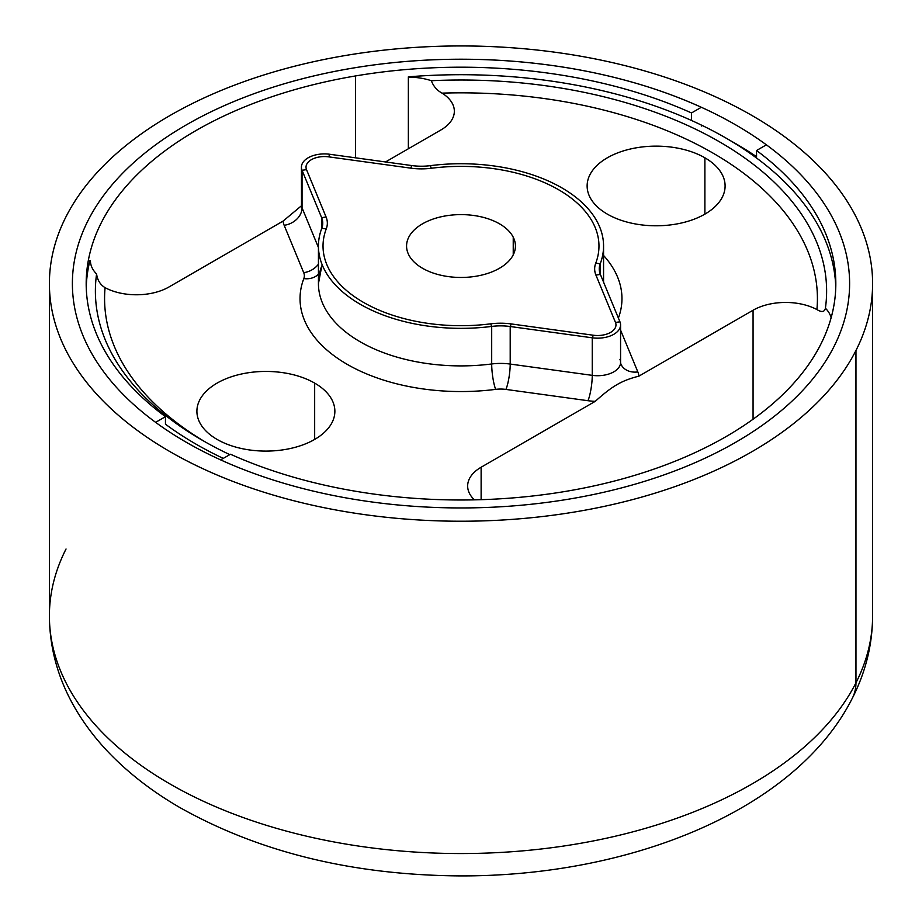 <?xml version="1.0" encoding="UTF-8"?>
<svg xmlns="http://www.w3.org/2000/svg" width="922" height="922" viewBox="0 0 922 922"><rect width="100%" height="100%" fill="white"/><g stroke="black" fill="none" stroke-linecap="round" stroke-linejoin="round"><path stroke-width="1.38" d="M513.231 254.887L513.231 237.185A54.433 31.429 180 0 1 515.433 246.036A54.433 31.429 180 0 1 468.745 277.142A54.433 31.429 180 0 1 408.769 254.887A54.433 31.429 0 0 0 476.328 276.185A54.433 31.429 0 0 0 513.231 237.185A54.433 31.429 0 0 0 445.672 215.886A54.433 31.429 0 0 0 408.769 254.887A54.433 31.429 180 0 1 406.567 246.036A54.433 31.429 180 0 1 453.255 214.93A54.433 31.429 180 0 1 513.231 237.185L513.231 254.887M323.034 246.036A137.966 79.661 0 0 0 363.441 302.37A137.966 79.661 180 0 1 326.261 228.887A45.985 26.554 0 0 0 326.088 217.016L306.519 169.648A18.394 10.626 180 0 1 311.406 159.667A18.394 10.626 180 0 1 328.681 156.855L410.739 168.15A45.985 26.554 0 0 0 431.3 168.253A137.966 79.661 180 0 1 558.559 189.713A137.966 79.661 180 0 1 595.739 263.185A45.985 26.554 0 0 0 595.912 275.056L615.481 322.435A18.394 10.626 180 0 1 610.595 332.404A18.394 10.626 180 0 1 593.319 335.228L511.261 323.933A45.985 26.554 0 0 0 490.7 323.829A137.966 79.661 180 0 1 363.441 302.358A137.966 79.661 0 0 0 490.7 323.829A45.985 26.554 180 0 1 511.261 323.933L510.2 326.515A41.386 23.891 0 0 0 491.691 326.423L490.7 323.829L491.691 326.423A142.564 82.312 180 0 1 321.778 228.322L326.261 228.898L321.778 228.322A41.386 23.891 0 0 0 321.617 217.638L326.088 217.027A45.985 26.554 180 0 1 327.345 223.182M66.038 549.005A411.604 237.634 0 0 0 49.396 615.908A411.604 237.634 0 0 0 402.465 851.133A411.604 237.634 0 0 0 855.962 682.81A52.888 41.432 26.9 0 1 852.354 698.173A52.888 41.432 -153.1 0 0 855.962 682.81A411.604 237.634 0 0 0 872.604 615.908A411.604 237.634 180 0 1 855.962 682.81A411.604 237.634 180 0 1 402.465 851.133A411.604 237.634 180 0 1 49.396 615.908C49.604 647.163 57.544 676.829 73.23 704.927C83.441 723.171 96.337 740.124 111.896 755.809C131.143 775.16 153.686 792.344 179.548 807.372C259.105 852.205 352.411 875.047 459.479 875.9C631.132 876.672 796.239 809.77 852.354 698.173C865.7 672 872.454 644.582 872.604 615.908L872.604 283.584A411.604 237.634 0 0 0 519.535 48.359A411.604 237.634 0 0 0 66.038 216.682A411.604 237.634 0 0 0 49.396 283.584A411.604 237.634 0 0 0 402.465 518.809A411.604 237.634 0 0 0 855.962 350.487L855.962 682.81L855.962 350.487A411.604 237.634 0 0 0 872.604 283.584M855.962 350.487A411.604 237.634 180 0 1 345.116 511.618A411.604 237.634 180 0 1 66.038 216.682A411.604 237.634 180 0 1 576.884 55.562A411.604 237.634 180 0 1 855.962 350.487M72.389 283.596A388.611 224.369 180 0 1 88.109 220.427A388.611 224.369 180 0 1 186.209 124.943A388.611 224.369 0 0 0 88.109 220.416A388.611 224.369 0 0 0 155.622 422.345A388.611 224.369 0 0 0 220.658 459.894A388.611 224.369 0 0 0 570.407 498.871A388.611 224.369 0 0 0 735.791 442.237A388.611 224.369 0 0 0 833.891 346.753A388.611 224.369 0 0 0 766.378 144.823A388.611 224.369 0 0 0 701.342 107.275A388.611 224.369 0 0 0 351.593 68.297A388.611 224.369 0 0 0 186.209 124.943A388.611 224.369 180 0 1 351.593 68.309A388.611 224.369 180 0 1 701.331 107.286L691.512 112.957A374.816 216.393 0 0 0 355.477 75.95A374.816 216.393 0 0 0 165.453 416.675L155.622 422.345L165.453 416.675A374.816 216.393 180 0 1 86.184 283.596A374.816 216.393 180 0 1 355.477 75.95L355.477 157.812L355.477 75.95A374.816 216.393 180 0 1 691.512 112.957L691.512 120.471A374.816 216.393 0 0 0 408.354 76.849A374.816 216.393 180 0 1 691.512 120.471L691.512 112.957L701.342 107.275A388.611 224.369 180 0 1 766.378 144.823A388.611 224.369 180 0 1 849.611 283.596M701.342 126.06L701.342 125.046M730.823 140.905A388.611 224.369 180 0 1 756.547 156.694L730.892 140.939M220.669 459.894L230.488 454.235A374.816 216.393 0 0 0 566.523 491.242A374.816 216.393 0 0 0 756.547 150.505L766.378 144.835L756.547 150.505A374.816 216.393 180 0 1 835.816 283.596A374.816 216.393 180 0 1 566.523 491.242A374.816 216.393 180 0 1 230.488 454.235L220.669 459.894A388.611 224.369 180 0 1 155.622 422.345M835.758 287.353A374.816 216.393 0 0 0 756.547 158.019L756.547 150.505L756.547 158.019A374.816 216.393 180 0 1 835.758 287.353M306.023 167.182A18.394 10.626 0 0 0 306.519 169.648L302.047 170.27L302.047 207.819A22.992 13.277 180 0 1 301.425 204.742A22.992 13.277 0 0 0 302.047 207.819L318.436 247.488L302.047 207.819A18.394 14.614 -22.4 0 1 284.16 225.302A41.386 23.891 180 0 1 283.089 221.084L168.933 286.996A45.985 26.554 180 0 1 105.085 287.664A356.422 205.779 0 0 0 205.756 442.237A356.422 205.779 180 0 1 105.085 287.664C100.279 284.748 97.455 280.196 96.591 273.984A365.619 211.092 0 0 0 229.797 454.627A365.619 211.092 180 0 1 95.381 291.11A365.619 211.092 180 0 1 96.591 273.984A45.985 26.554 180 0 1 90.425 260.707L89.895 260.707A374.816 216.393 0 0 0 86.242 287.353A374.816 216.393 180 0 1 89.895 260.707L90.425 260.707A45.985 26.554 0 0 0 96.591 273.984C97.455 280.196 100.279 284.748 105.085 287.664A45.985 26.554 0 0 0 168.933 286.996L283.089 221.084A41.386 23.891 0 0 0 284.16 225.302L303.718 272.67A22.992 13.277 180 0 1 303.811 278.617A18.394 14.671 -159.1 0 0 318.436 274.18A18.394 14.671 20.9 0 1 303.811 278.617A160.958 92.926 0 0 0 495.644 389.372A18.394 3.239 82.7 0 1 491.691 363.971L491.691 326.423A41.386 23.891 180 0 1 510.2 326.515L510.2 364.063A41.386 23.891 0 0 0 491.691 363.971A142.564 82.312 180 0 1 318.436 283.596A142.564 82.312 0 0 0 491.691 363.971A41.386 23.891 180 0 1 510.2 364.063L510.2 326.515L511.261 323.933L593.319 335.228L592.247 337.809L510.2 326.515L592.247 337.809L592.247 375.358L510.2 364.063A18.394 3.481 -82.2 0 1 505.936 389.418A22.992 13.277 0 0 0 495.644 389.372A160.958 92.926 180 0 1 303.811 278.617A22.992 13.277 0 0 0 303.718 272.67A18.394 14.614 157.6 0 0 318.436 264.176A18.394 14.614 -22.4 0 1 303.718 272.67L284.16 225.302A18.394 14.614 157.6 0 0 302.047 207.819L302.047 170.27L306.519 169.648L326.088 217.027L321.617 217.638L302.047 170.27A22.992 13.277 180 0 1 329.753 154.274L328.681 156.855A18.394 10.626 0 0 0 311.406 159.679M165.453 424.189L165.453 416.675L165.453 424.189A374.816 216.393 0 0 0 223.262 458.407A374.816 216.393 180 0 1 165.453 424.189M328.681 156.855L329.753 154.274A22.992 13.277 0 0 0 301.425 167.193A22.992 13.277 0 0 0 302.047 170.27L321.617 217.638L321.617 228.748L321.617 217.638A41.386 23.891 180 0 1 322.746 223.182A41.386 23.891 180 0 1 321.778 228.322A142.564 82.312 0 0 0 318.436 246.047A142.564 82.312 0 0 0 491.691 326.423L491.691 363.971A18.394 3.239 -97.3 0 0 495.644 389.372A22.992 13.277 180 0 1 505.936 389.418A18.394 3.481 97.8 0 0 510.2 364.063L592.247 375.358L592.247 337.809L593.319 335.228A18.394 10.626 0 0 0 610.595 332.404A18.394 10.626 0 0 0 615.977 324.89M619.953 321.824A22.992 13.277 180 0 1 592.247 337.809A22.992 13.277 0 0 0 620.575 324.901A22.992 13.277 0 0 0 619.953 321.824L615.481 322.435L619.953 321.824L600.383 274.445L619.953 321.824M318.436 283.596L320.994 270.158A18.394 14.671 20.9 0 0 321.778 265.882A142.564 82.312 0 0 0 318.436 283.596L318.436 246.047M620.84 363.925A18.394 14.614 157.6 0 0 637.84 371.923A18.394 14.614 -22.4 0 1 620.84 363.925L620.575 362.45A22.992 13.277 180 0 1 592.247 375.358A18.394 3.481 -82.2 0 1 587.982 400.713L505.936 389.418L587.982 400.713A41.386 23.891 0 0 0 595.278 401.324L481.123 467.235A45.985 26.554 0 0 0 474.392 499.851A45.985 26.554 180 0 1 467.65 486.009A45.985 26.554 180 0 1 481.123 467.235L481.123 499.678L481.123 467.235L595.278 401.324A41.386 23.891 180 0 1 587.982 400.713A18.394 3.481 97.8 0 0 592.247 375.358A22.992 13.277 0 0 0 620.575 362.45A22.992 13.277 0 0 0 619.953 359.373M314.667 383.103A68.989 39.83 0 0 0 217.108 383.103A68.989 39.83 0 0 0 217.108 439.425A68.989 39.83 0 0 0 314.667 439.425A68.989 39.83 0 0 0 314.667 383.103L314.667 439.425L314.667 383.103A68.989 39.83 180 0 1 334.87 411.27A68.989 39.83 180 0 1 292.286 448.057A68.989 39.83 180 0 1 217.108 439.425A68.989 39.83 180 0 1 196.893 411.27A68.989 39.83 180 0 1 239.478 374.47A68.989 39.83 180 0 1 314.667 383.103M595.912 275.067L600.383 274.445L595.912 275.067M638.911 376.141C621.612 380.579 612.577 385.788 595.278 401.324C612.577 385.788 621.612 380.579 638.911 376.141L753.067 310.23L753.067 419.222L753.067 310.23L638.911 376.141A41.386 23.891 0 0 0 637.84 371.923A41.386 23.891 180 0 1 638.911 376.141M301.494 205.756L283.089 221.084L301.252 205.94M825.409 308.225A365.619 211.092 0 0 0 431.346 80.71A365.619 211.092 180 0 1 826.619 291.11A365.619 211.092 180 0 1 825.409 308.225C824.545 312.051 821.721 312.5 816.915 309.573A356.422 205.779 0 0 0 442.03 93.134C436.97 90.368 433.409 86.23 431.346 80.71A45.985 26.554 0 0 0 408.354 77.16L408.354 148.765L408.354 77.16A45.985 26.554 180 0 1 431.346 80.71C433.409 86.23 436.97 90.368 442.03 93.134A45.985 26.554 180 0 1 454.35 111.216A45.985 26.554 180 0 1 440.877 129.99L385.523 161.949L440.877 129.99A45.985 26.554 0 0 0 442.03 93.134A356.422 205.779 180 0 1 816.915 309.573A45.985 26.554 0 0 0 753.067 310.23A45.985 26.554 180 0 1 816.915 309.573C821.721 312.5 824.545 312.051 825.409 308.225A45.985 26.554 180 0 1 831.114 317.756A45.985 26.554 0 0 0 825.409 308.225L825.363 309.02M600.222 263.761A41.386 23.891 0 0 0 600.383 274.445A41.386 23.891 180 0 1 599.254 268.901A41.386 23.891 180 0 1 600.222 263.761L600.222 274.053L600.222 263.761L595.739 263.185L600.222 263.761A142.564 82.312 0 0 0 603.564 246.047A142.564 82.312 0 0 0 430.309 165.66A142.564 82.312 180 0 1 600.222 263.761M594.655 268.901A45.985 26.554 180 0 1 595.739 263.185A137.966 79.661 0 0 0 598.966 246.036M411.8 165.568L410.739 168.15L411.8 165.568A41.386 23.891 0 0 0 430.309 165.66L431.3 168.253L430.309 165.66A41.386 23.891 180 0 1 411.8 165.568L329.753 154.274L411.8 165.568M620.575 330.122L637.84 371.923L620.575 330.122M618.397 318.067A160.958 92.926 0 0 0 603.564 255.475A160.958 92.926 180 0 1 618.397 318.067M607.333 214.123A68.989 39.83 0 0 0 704.892 214.123A68.989 39.83 0 0 0 704.892 157.8A68.989 39.83 0 0 0 607.333 157.8A68.989 39.83 0 0 0 607.333 214.123A68.989 39.83 180 0 1 587.13 185.967A68.989 39.83 180 0 1 629.714 149.168A68.989 39.83 180 0 1 704.892 157.8A68.989 39.83 180 0 1 725.107 185.967A68.989 39.83 180 0 1 682.522 222.755A68.989 39.83 180 0 1 607.333 214.123M704.892 214.123L704.892 157.8L704.892 214.123M691.512 120.471A374.816 216.393 180 0 1 756.547 158.019A374.816 216.393 0 0 0 691.512 120.471M49.396 615.908L49.396 283.584M620.575 362.45L620.575 324.901M301.506 205.871L301.425 167.193M603.564 282.155L603.564 246.047"/></g></svg>
